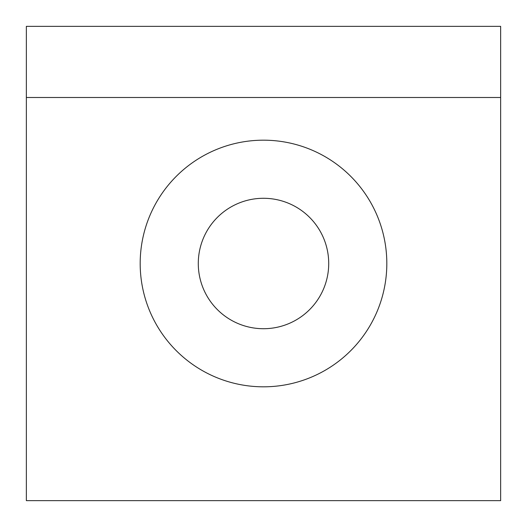 <?xml version="1.0" encoding="UTF-8"?>
<svg xmlns="http://www.w3.org/2000/svg" width="527" height="527" viewBox="0 0 527 527"><rect width="100%" height="100%" fill="white"/><g stroke="black" fill="none" stroke-linecap="round" stroke-linejoin="round"><path stroke-width="0.79" d="M198.284 263.5A65.216 65.216 0 0 1 263.5 198.284A65.216 65.216 0 0 1 328.716 263.5A65.216 65.216 0 0 1 263.5 328.716A65.216 65.216 0 0 1 198.284 263.5M140.182 263.5A123.318 123.318 0 0 1 263.5 140.182A123.318 123.318 0 0 1 386.818 263.5A123.318 123.318 0 0 1 263.5 386.818A123.318 123.318 0 0 1 140.182 263.5M500.65 97.495L500.65 26.35L26.35 26.35L26.35 500.65L500.65 500.65L500.65 97.495L26.35 97.495"/></g></svg>
